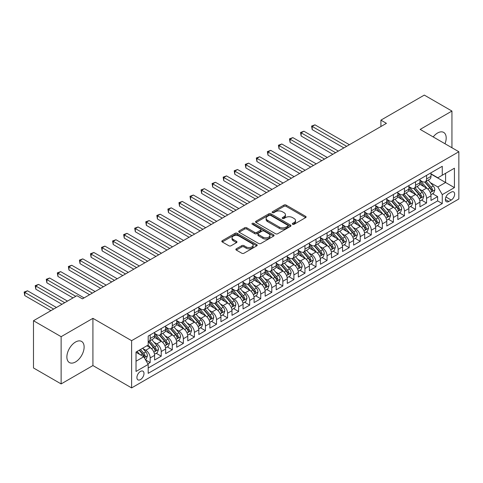 <?xml version="1.0" encoding="UTF-8"?>
<svg xmlns="http://www.w3.org/2000/svg" width="483" height="483" viewBox="0 0 483 483"><rect width="100%" height="100%" fill="white"/><g stroke="black" fill="none" stroke-linecap="round" stroke-linejoin="round"><path stroke-width="0.72" d="M292.607 224.269A1.075 0.622 0 0 0 294.129 224.269L305.654 217.61A1.534 0.888 0 0 0 306.107 216.988A1.534 0.888 0 0 0 305.654 216.36L286.123 205.082A1.534 0.888 0 0 0 283.956 205.082L272.424 211.741A1.075 0.622 0 0 0 272.11 212.176A1.075 0.622 0 0 0 272.424 212.617A1.075 0.622 0 0 0 273.939 212.617L275.437 211.753A4.908 2.838 0 0 1 282.38 211.753L284.01 212.695A4.908 2.838 0 0 1 285.447 214.7A4.908 2.838 0 0 1 284.01 216.704L282.513 217.567A1.075 0.622 0 0 0 282.199 218.002A1.075 0.622 0 0 0 282.513 218.443A1.075 0.622 0 0 0 284.034 218.443L285.525 217.579A4.908 2.838 0 0 1 292.469 217.579L294.099 218.521A4.908 2.838 0 0 1 295.536 220.526A4.908 2.838 0 0 1 294.099 222.53L292.607 223.394A1.075 0.622 0 0 0 292.293 223.828A1.075 0.622 0 0 0 292.607 224.269L292.607 223.394M75.505 361.96A12.196 7.04 120 0 0 83.468 351.213A12.196 7.04 120 0 0 81.603 341.439A12.196 7.04 120 0 0 75.505 342.042A12.196 7.04 120 0 0 67.535 352.789A12.196 7.04 120 0 0 69.407 362.564A12.196 7.04 120 0 0 75.505 361.96M444.994 143.741A12.196 7.04 120 0 0 443.666 132.402A12.196 7.04 120 0 0 437.568 133.006A12.196 7.04 120 0 0 433.185 136.924M140.45 379.608A5.005 2.886 120 0 0 143.723 375.2A5.005 2.886 120 0 0 142.956 371.192A5.005 2.886 120 0 0 140.45 371.439A5.005 2.886 120 0 0 137.184 375.846A5.005 2.886 120 0 0 137.951 379.855A5.005 2.886 120 0 0 140.45 379.608M236.314 248.811A1.534 0.888 0 0 0 235.867 249.439A1.534 0.888 0 0 0 236.314 250.067L241.796 253.231A1.534 0.888 0 0 0 243.963 253.231L256.769 245.835A1.534 0.888 0 0 0 257.222 245.207A1.534 0.888 0 0 0 256.769 244.585L237.238 233.307A1.534 0.888 0 0 0 235.064 233.307L222.258 240.697A1.534 0.888 0 0 0 221.812 241.325A1.534 0.888 0 0 0 222.258 241.953L228.882 245.775A1.534 0.888 0 0 0 231.049 245.775L236.531 242.611A1.534 0.888 0 0 0 236.978 241.983A1.534 0.888 0 0 0 236.531 241.355L233.247 239.459A4.106 2.373 0 0 1 232.045 237.787A4.106 2.373 0 0 1 234.581 235.595A4.106 2.373 0 0 1 239.055 236.109L251.915 243.535A4.106 2.373 0 0 1 253.116 245.207A4.106 2.373 0 0 1 250.58 247.399A4.106 2.373 0 0 1 246.107 246.885L243.963 245.648A1.534 0.888 0 0 0 241.796 245.648L236.314 248.811L236.314 250.067M92.917 318.333L61.13 336.681L33.49 320.724L33.49 367.961L61.13 383.919L92.917 365.565L131.611 387.903L131.611 340.672L92.917 318.333L92.917 365.565M451.943 147.75L451.943 111.054L420.156 129.402L458.85 151.74L131.611 340.672M451.943 111.054L424.303 95.097L380.912 120.146L380.912 126.528M33.49 320.724L76.882 295.674L82.412 298.862L386.436 123.34L380.912 120.146M275.545 233.742A1.534 0.888 0 0 0 277.713 233.742L290.518 226.352A1.534 0.888 0 0 0 290.965 225.724A1.534 0.888 0 0 0 290.518 225.096L270.987 213.824A1.534 0.888 0 0 0 268.814 213.824L256.008 221.214A1.534 0.888 0 0 0 255.561 221.842A1.534 0.888 0 0 0 256.008 222.47L275.545 233.742M252.694 224.498A1.075 0.622 0 0 1 253.786 224.655L253.786 223.375L273.644 234.841A1.534 0.888 0 0 1 274.096 235.469A1.534 0.888 0 0 1 273.644 236.096L260.838 243.486A1.534 0.888 0 0 1 258.671 243.486L239.133 232.208L239.133 230.959A1.534 0.888 0 0 0 238.687 231.58A1.534 0.888 0 0 0 239.133 232.208M239.133 230.959L244.615 227.795A1.534 0.888 0 0 1 246.789 227.795L254.71 232.365A1.534 0.888 0 0 0 256.878 232.365L260.512 230.27A1.534 0.888 0 0 0 260.965 229.642A1.534 0.888 0 0 0 260.512 229.014L252.265 224.251A1.075 0.622 0 0 1 251.951 223.816A1.075 0.622 0 0 1 252.615 223.243A1.075 0.622 0 0 1 253.786 223.375M147.889 363.892L150.183 362.564L145.594 359.92M142.986 348.641L145.757 350.247A6.255 3.61 60 0 1 150.183 357.909L154.602 355.355L154.602 360.01L161.237 356.182L156.208 353.278M154.041 342.26L156.818 343.866A6.255 3.61 60 0 1 161.237 351.521L165.657 348.974L165.657 353.628L172.292 349.801L167.263 346.897M165.095 335.878L167.873 337.484A6.255 3.61 60 0 1 172.292 345.14L176.718 342.586L176.718 347.247L183.347 343.419L178.318 340.515M176.15 329.497L178.927 331.096A6.255 3.61 60 0 1 183.347 338.758L187.772 336.204L187.772 340.865L194.401 337.037L189.372 334.133M187.205 323.115L189.982 324.715A6.255 3.61 60 0 1 194.401 332.376L198.827 329.823L198.827 334.484L205.462 330.65L200.427 327.746M198.259 316.733L201.037 318.333A6.255 3.61 60 0 1 205.462 325.995L209.882 323.441L209.882 328.096L216.517 324.268L211.482 321.364M209.314 310.346L212.091 311.952A6.255 3.61 60 0 1 216.517 319.607L220.936 317.059L220.936 321.714L227.571 317.886L222.542 314.982M220.375 303.964L223.146 305.57A6.255 3.61 60 0 1 227.571 313.225L231.991 310.672L231.991 315.333L238.626 311.505L233.597 308.601M231.429 297.582L234.201 299.182A6.255 3.61 60 0 1 238.626 306.844L243.046 304.29L243.046 308.951L249.681 305.123L244.652 302.219M242.484 291.201L245.261 292.801A6.255 3.61 60 0 1 249.681 300.462L254.1 297.908L254.1 302.569L260.735 298.736L255.706 295.831M253.539 284.819L256.316 286.419A6.255 3.61 60 0 1 260.735 294.081L265.161 291.527L265.161 296.188L271.79 292.354L266.761 289.45M264.593 278.431L267.371 280.037A6.255 3.61 60 0 1 271.79 287.693L276.216 285.145L276.216 289.8L282.845 285.972L277.816 283.068M275.648 272.05L278.425 273.656A6.255 3.61 60 0 1 282.845 281.311L287.27 278.757L287.27 283.418L293.906 279.591L288.87 276.687M286.703 265.668L289.48 267.268A6.255 3.61 60 0 1 293.906 274.93L298.325 272.376L298.325 277.037L304.96 273.209L299.931 270.305M297.757 259.286L300.535 260.886A6.255 3.61 60 0 1 304.96 268.548L309.38 265.994L309.38 270.655L316.015 266.821L310.986 263.917M308.818 252.905L311.589 254.505A6.255 3.61 60 0 1 316.015 262.166L320.434 259.613L320.434 264.273L327.069 260.44L322.04 257.536M319.873 246.517L322.644 248.123A6.255 3.61 60 0 1 327.069 255.779L331.489 253.231L331.489 257.886L338.124 254.058L333.095 251.154M330.927 240.136L333.705 241.742A6.255 3.61 60 0 1 338.124 249.397L342.55 246.843L342.55 251.504L349.179 247.676L344.15 244.772M341.982 233.754L344.759 235.354A6.255 3.61 60 0 1 349.179 243.015L353.604 240.462L353.604 245.123L360.233 241.295L355.204 238.391M353.037 227.372L355.814 228.972A6.255 3.61 60 0 1 360.233 236.634L364.659 234.08L364.659 238.741L371.288 234.907L366.259 232.003M364.091 220.991L366.869 222.591A6.255 3.61 60 0 1 371.288 230.252L375.714 227.698L375.714 232.359L382.349 228.525L377.314 225.621M375.146 214.603L377.923 216.209A6.255 3.61 60 0 1 382.349 223.871L386.768 221.317L386.768 225.972L393.404 222.144L388.374 219.24M386.207 208.221L388.978 209.827A6.255 3.61 60 0 1 393.404 217.483L397.823 214.929L397.823 219.59L404.458 215.762L399.429 212.858M397.261 201.84L400.033 203.44A6.255 3.61 60 0 1 404.458 211.101L408.878 208.547L408.878 213.208L415.513 209.381L410.484 206.476M408.316 195.458L411.093 197.058A6.255 3.61 60 0 1 415.513 204.72L419.932 202.166L419.932 206.827L426.567 202.999L426.567 198.338A6.255 3.61 -120 0 0 422.148 190.676L419.371 189.076M421.538 200.089L426.567 202.999M154.602 355.355A6.255 3.61 -120 0 0 150.183 347.694L146.868 345.78M165.657 348.974A6.255 3.61 -120 0 0 161.237 341.312L154.403 337.363M176.718 342.586A6.255 3.61 -120 0 0 172.292 334.93L165.458 330.982M187.772 336.204A6.255 3.61 -120 0 0 183.347 328.543L176.512 324.6M198.827 329.823A6.255 3.61 -120 0 0 194.401 322.161L187.567 318.212M209.882 323.441A6.255 3.61 -120 0 0 205.462 315.779L198.622 311.831M220.936 317.059A6.255 3.61 -120 0 0 216.517 309.398L209.676 305.449M231.991 310.672A6.255 3.61 -120 0 0 227.571 303.016L220.731 299.068M243.046 304.29A6.255 3.61 -120 0 0 238.626 296.634L231.786 292.686M254.1 297.908A6.255 3.61 -120 0 0 249.681 290.247L242.846 286.304M265.161 291.527A6.255 3.61 -120 0 0 260.735 283.865L253.901 279.917M276.216 285.145A6.255 3.61 -120 0 0 271.79 277.483L264.956 273.535M287.27 278.757A6.255 3.61 -120 0 0 282.845 271.102L276.01 267.153M298.325 272.376A6.255 3.61 -120 0 0 293.906 264.72L287.065 260.772M309.38 265.994A6.255 3.61 -120 0 0 304.96 258.333L298.12 254.39M320.434 259.613A6.255 3.61 -120 0 0 316.015 251.951L309.174 248.002M331.489 253.231A6.255 3.61 -120 0 0 327.069 245.569L320.235 241.621M342.55 246.843A6.255 3.61 -120 0 0 338.124 239.188L331.29 235.239M353.604 240.462A6.255 3.61 -120 0 0 349.179 232.806L342.344 228.857M364.659 234.08A6.255 3.61 -120 0 0 360.233 226.418L353.399 222.476M375.714 227.698A6.255 3.61 -120 0 0 371.288 220.037L364.454 216.088M386.768 221.317A6.255 3.61 -120 0 0 382.349 213.655L375.508 209.707M397.823 214.929A6.255 3.61 -120 0 0 393.404 207.273L386.563 203.325M408.878 208.547A6.255 3.61 -120 0 0 404.458 200.892L397.618 196.943M419.932 202.166A6.255 3.61 -120 0 0 415.513 194.504L408.678 190.562M451.225 192.143L448.792 193.55A4.848 2.795 120 0 0 445.622 197.819A4.848 2.795 120 0 0 446.364 201.707A4.848 2.795 120 0 0 448.792 201.465L451.225 200.059A4.848 2.795 120 0 0 454.388 195.79A4.848 2.795 120 0 0 453.646 191.908A4.848 2.795 120 0 0 451.225 192.143M131.611 387.903L458.85 198.978L458.85 151.74M136.031 361.224L143.771 356.756L148.19 364.417L148.19 373.353L442.265 203.572L442.265 194.637L437.846 186.975L430.425 182.689M148.19 364.417L136.031 371.439L136.031 352.035L148.19 345.013L148.19 336.077L442.265 166.297L442.265 175.232L454.431 168.211L454.431 187.615L442.265 194.637M154.602 333.397L156.818 334.671A6.255 3.61 60 0 0 159.939 334.985L164.365 332.431A6.255 3.61 -120 0 0 165.657 329.569L165.657 325.995M165.657 327.015L167.873 328.289A6.255 3.61 60 0 0 171 328.597L175.42 326.049A6.255 3.61 -120 0 0 176.718 323.181L176.718 319.607M176.718 320.634L178.927 321.907A6.255 3.61 60 0 0 182.055 322.215L186.474 319.661A6.255 3.61 -120 0 0 187.772 316.8L187.772 313.225M187.772 314.246L189.982 315.526A6.255 3.61 60 0 0 193.109 315.834L197.529 313.28A6.255 3.61 -120 0 0 198.827 310.418L198.827 306.844M198.827 307.864L201.037 309.144A6.255 3.61 60 0 0 204.164 309.452L208.584 306.898A6.255 3.61 -120 0 0 209.882 304.036L209.882 300.462M209.882 301.483L212.091 302.756A6.255 3.61 60 0 0 215.219 303.07L219.644 300.517A6.255 3.61 -120 0 0 220.936 297.655L220.936 294.081M220.936 295.101L223.146 296.375A6.255 3.61 60 0 0 226.273 296.689L230.699 294.135A6.255 3.61 -120 0 0 231.991 291.267L231.991 287.693M231.991 288.719L234.201 289.993A6.255 3.61 60 0 0 237.328 290.301L241.754 287.747A6.255 3.61 -120 0 0 243.046 284.885L243.046 281.311M243.046 282.332L245.261 283.612A6.255 3.61 60 0 0 248.389 283.919L252.808 281.366A6.255 3.61 -120 0 0 254.1 278.504L254.1 274.93M254.1 275.95L256.316 277.23A6.255 3.61 60 0 0 259.443 277.538L263.863 274.984A6.255 3.61 -120 0 0 265.161 272.122L265.161 268.548M265.161 269.568L267.371 270.842A6.255 3.61 60 0 0 270.498 271.156L274.918 268.602A6.255 3.61 -120 0 0 276.216 265.741L276.216 262.166M276.216 263.187L278.425 264.461A6.255 3.61 60 0 0 281.553 264.775L285.972 262.221A6.255 3.61 -120 0 0 287.27 259.353L287.27 255.779M287.27 256.805L289.48 258.079A6.255 3.61 60 0 0 292.607 258.387L297.027 255.833A6.255 3.61 -120 0 0 298.325 252.971L298.325 249.397M298.325 250.417L300.535 251.697A6.255 3.61 60 0 0 303.662 252.005L308.088 249.451A6.255 3.61 -120 0 0 309.38 246.59L309.38 243.015M309.38 244.036L311.589 245.316A6.255 3.61 60 0 0 314.717 245.624L319.142 243.07A6.255 3.61 -120 0 0 320.434 240.208L320.434 236.634M320.434 237.654L322.644 238.928A6.255 3.61 60 0 0 325.771 239.242L330.197 236.688A6.255 3.61 -120 0 0 331.489 233.826L331.489 230.252M331.489 231.272L333.705 232.546A6.255 3.61 60 0 0 336.832 232.86L341.252 230.306A6.255 3.61 -120 0 0 342.55 227.445L342.55 223.864M342.55 224.891L344.759 226.165A6.255 3.61 60 0 0 347.887 226.473L352.306 223.925A6.255 3.61 -120 0 0 353.604 221.057L353.604 217.483M353.604 218.503L355.814 219.783A6.255 3.61 60 0 0 358.941 220.091L363.361 217.537A6.255 3.61 -120 0 0 364.659 214.675L364.659 211.101M364.659 212.122L366.869 213.401A6.255 3.61 60 0 0 369.996 213.709L374.416 211.156A6.255 3.61 -120 0 0 375.714 208.294L375.714 204.72M375.714 205.74L377.923 207.02A6.255 3.61 60 0 0 381.051 207.328L385.476 204.774A6.255 3.61 -120 0 0 386.768 201.912L386.768 198.338M386.768 199.358L388.978 200.632A6.255 3.61 60 0 0 392.105 200.946L396.531 198.392A6.255 3.61 -120 0 0 397.823 195.53L397.823 191.95M397.823 192.977L400.033 194.251A6.255 3.61 60 0 0 403.16 194.558L407.586 192.011A6.255 3.61 -120 0 0 408.878 189.143L408.878 185.569M408.878 186.589L411.093 187.869A6.255 3.61 60 0 0 414.215 188.177L418.64 185.623A6.255 3.61 -120 0 0 419.932 182.761L419.932 179.187M148.19 367.992L437.622 200.892L437.622 196.611L430.993 200.445L430.993 195.784A6.255 3.61 -120 0 0 426.567 188.122L419.733 184.174M419.932 180.207L422.148 181.487A6.255 3.61 -120 0 0 425.275 181.795A6.255 3.61 -120 0 0 426.567 178.933L426.567 175.359M425.275 181.795L429.695 179.241A6.255 3.61 -120 0 0 430.993 176.38L430.993 172.805M150.183 334.93L150.183 338.505A6.255 3.61 60 0 1 148.885 341.366A6.255 3.61 60 0 1 148.19 341.62M148.885 341.366L153.31 338.812A6.255 3.61 -120 0 0 154.602 335.951L154.602 332.376M161.237 328.543L161.237 332.117A6.255 3.61 60 0 1 159.939 334.985M172.292 322.161L172.292 325.735A6.255 3.61 60 0 1 171 328.597M183.347 315.779L183.347 319.354A6.255 3.61 60 0 1 182.055 322.215M194.401 309.398L194.401 312.972A6.255 3.61 60 0 1 193.109 315.834M205.462 303.016L205.462 306.59A6.255 3.61 60 0 1 204.164 309.452M216.517 296.628L216.517 300.209A6.255 3.61 60 0 1 215.219 303.07M227.571 290.247L227.571 293.821A6.255 3.61 60 0 1 226.273 296.689M238.626 283.865L238.626 287.439A6.255 3.61 60 0 1 237.328 290.301M249.681 277.483L249.681 281.058A6.255 3.61 60 0 1 248.389 283.919M260.735 271.102L260.735 274.676A6.255 3.61 60 0 1 259.443 277.538M271.79 264.714L271.79 268.294A6.255 3.61 60 0 1 270.498 271.156M282.845 258.333L282.845 261.907A6.255 3.61 60 0 1 281.553 264.775M293.906 251.951L293.906 255.525A6.255 3.61 60 0 1 292.607 258.387M304.96 245.569L304.96 249.143A6.255 3.61 60 0 1 303.662 252.005M316.015 239.188L316.015 242.762A6.255 3.61 60 0 1 314.717 245.624M327.069 232.806L327.069 236.38A6.255 3.61 60 0 1 325.771 239.242M338.124 226.418L338.124 229.993A6.255 3.61 60 0 1 336.832 232.86M349.179 220.037L349.179 223.611A6.255 3.61 60 0 1 347.887 226.473M360.233 213.655L360.233 217.229A6.255 3.61 60 0 1 358.941 220.091M371.288 207.273L371.288 210.848A6.255 3.61 60 0 1 369.996 213.709M382.349 200.892L382.349 204.466A6.255 3.61 60 0 1 381.051 207.328M393.404 194.504L393.404 198.078A6.255 3.61 60 0 1 392.105 200.946M404.458 188.122L404.458 191.697A6.255 3.61 60 0 1 403.16 194.558M415.513 181.741L415.513 185.315A6.255 3.61 60 0 1 414.215 188.177M415.513 204.72L415.513 209.381M404.458 211.101L404.458 215.762M393.404 217.483L393.404 222.144M382.349 223.871L382.349 228.525M371.288 230.252L371.288 234.907M360.233 236.634L360.233 241.295M349.179 243.015L349.179 247.676M338.124 249.397L338.124 254.058M327.069 255.779L327.069 260.44M316.015 262.166L316.015 266.821M304.96 268.548L304.96 273.209M293.906 274.93L293.906 279.591M282.845 281.311L282.845 285.972M271.79 287.693L271.79 292.354M260.735 294.081L260.735 298.736M249.681 300.462L249.681 305.123M238.626 306.844L238.626 311.505M227.571 313.225L227.571 317.886M216.517 319.607L216.517 324.268M205.462 325.995L205.462 330.65M194.401 332.376L194.401 337.037M183.347 338.758L183.347 343.419M172.292 345.14L172.292 349.801M161.237 351.521L161.237 356.182M150.183 357.909L150.183 362.564M143.771 356.756L136.031 352.288M437.846 186.975L445.586 182.508L445.586 173.319L454.431 168.211M430.993 174.079L454.431 187.615M430.993 173.826L437.846 177.786L442.265 175.232M61.13 336.681L61.13 383.919M432.593 193.707L437.622 196.611M437.622 200.892L442.265 203.572M293.036 224.42L294.099 223.804A4.908 2.838 0 0 0 295.536 221.8L295.536 220.526M285.447 214.7L285.447 215.973A4.908 2.838 0 0 1 284.01 217.978L282.947 218.594M305.654 216.36L305.654 217.61L286.123 206.356A1.534 0.888 0 0 0 283.956 206.356L272.853 212.768M290.5 226.364L270.987 215.098A1.534 0.888 0 0 0 268.814 215.098L256.032 222.482L256.008 221.214M287.808 226.165A1.075 0.622 0 0 0 288.122 225.724A1.075 0.622 0 0 0 287.808 225.289L270.661 215.388A1.075 0.622 0 0 0 269.14 215.388L267.57 216.293A4.908 2.838 0 0 0 266.127 218.304A4.908 2.838 0 0 0 267.57 220.308L279.289 227.07A4.908 2.838 0 0 0 286.232 227.07L287.808 226.165L287.808 227.439A1.075 0.622 0 0 0 288.122 227.004L288.122 225.724M266.127 218.304L266.127 219.578A4.908 2.838 0 0 0 267.57 221.582L267.57 220.308M287.808 227.439L286.232 228.35A4.908 2.838 0 0 1 279.289 228.35L267.57 221.582M239.157 232.22L244.615 229.069L244.615 227.795M260.965 229.642L260.965 230.916A1.534 0.888 0 0 1 260.512 231.544L256.878 233.645A1.534 0.888 0 0 1 254.71 233.645L246.789 229.069A1.534 0.888 0 0 0 244.615 229.069M253.786 224.655L273.626 236.109M262.927 237.111A4.106 2.373 0 0 0 267.401 237.624A4.106 2.373 0 0 0 269.937 235.438A4.106 2.373 0 0 0 268.735 233.76L264.201 231.146A1.534 0.888 0 0 0 262.034 231.146L258.399 233.241A1.534 0.888 0 0 0 257.946 233.869A1.534 0.888 0 0 0 258.399 234.496L262.927 237.111L262.927 238.391A4.106 2.373 0 0 0 267.401 238.904A4.106 2.373 0 0 0 269.937 236.712L269.937 235.438M257.946 233.869L257.946 235.149A1.534 0.888 0 0 0 258.399 235.77L258.399 234.496M262.927 238.391L258.399 235.77M253.116 245.207L253.116 246.487A4.106 2.373 0 0 1 250.58 248.679A4.106 2.373 0 0 1 246.107 248.165L243.963 246.928A1.534 0.888 0 0 0 241.796 246.928L236.332 250.079M232.045 237.787L232.045 239.061A4.106 2.373 0 0 0 233.247 240.739L233.247 239.459M236.531 241.355L236.531 242.611L233.247 240.739M256.751 245.847L237.238 234.581A1.534 0.888 0 0 0 235.064 234.581L222.283 241.965L222.258 240.697M430.896 194.685L433.752 193.037L434.857 189.849A4.142 2.391 -120 0 0 433.245 185.955L428.192 180.111M427.183 188.527L421.194 181.59A11.96 6.907 -120 0 0 419.932 180.28M423.899 186.583L420.548 182.701A9.926 5.73 -120 0 0 419.932 182.037M349.402 144.719L314.964 124.837L312.199 126.431L312.199 129.625L343.872 147.913M424.708 182.019L429.816 187.935A4.142 2.391 60 0 1 431.295 190.791C431.917 191.624 432.363 191.365 432.623 190.024A4.142 2.391 -120 0 0 431.144 187.169L426.097 181.324M425.01 181.922L430.498 188.279A2.113 1.22 60 0 1 431.029 189.107L432.623 190.024M431.295 190.791L431.597 191.28M312.199 129.625L311.589 126.081L346.637 146.319M311.589 126.081L314.964 124.837M419.842 201.073L422.697 199.419L423.802 196.231A4.142 2.391 -120 0 0 422.19 192.337L417.137 186.492M416.129 194.909L410.139 187.978A11.96 6.907 -120 0 0 408.878 186.661M412.844 192.965L409.493 189.082A9.926 5.73 -120 0 0 408.878 188.418M338.348 151.101L303.91 131.219L301.144 132.819L301.144 136.007L332.817 154.294M413.653 188.4L418.761 194.317A4.142 2.391 60 0 1 420.24 197.173C420.862 198.006 421.303 197.752 421.568 196.406A4.142 2.391 -120 0 0 420.089 193.55L415.036 187.706M413.955 188.304L419.443 194.661A2.113 1.22 60 0 1 419.975 195.488L421.568 196.406M420.24 197.173L420.542 197.662M301.144 136.007L300.535 132.469L335.582 152.7M300.535 132.469L303.91 131.219M408.787 207.455L411.643 205.806L412.748 202.612A4.142 2.391 -120 0 0 411.136 198.724L406.082 192.874M405.074 201.296L399.079 194.359A11.96 6.907 -120 0 0 397.823 193.043M401.784 199.346L398.433 195.47A9.926 5.73 -120 0 0 397.823 194.8M327.287 157.488L292.855 137.607L290.09 139.201L290.09 142.388L321.763 160.676M402.599 194.788L407.706 200.699A4.142 2.391 60 0 1 409.186 203.554C409.807 204.387 410.248 204.134 410.514 202.788A4.142 2.391 -120 0 0 409.035 199.938L403.981 194.088M402.9 194.691L408.389 201.043A2.113 1.22 60 0 1 408.92 201.87L410.514 202.788M409.186 203.554L409.487 204.049M290.09 142.388L289.48 138.85L324.528 159.082M289.48 138.85L292.855 137.607M397.732 213.836L400.588 212.188L401.693 208.994A4.142 2.391 -120 0 0 400.081 205.106L395.028 199.256M394.013 207.678L388.024 200.741A11.96 6.907 -120 0 0 386.768 199.425M390.729 205.728L387.378 201.852A9.926 5.73 -120 0 0 386.768 201.182M316.232 163.87L281.794 143.988L279.035 145.582L279.035 148.776L310.708 167.058M391.544 201.169L396.652 207.086A4.142 2.391 60 0 1 398.131 209.936C398.753 210.769 399.193 210.516 399.459 209.169A4.142 2.391 -120 0 0 397.98 206.319L392.927 200.469M391.846 201.073L397.334 207.43A2.113 1.22 60 0 1 397.865 208.251L399.459 209.169M398.131 209.936L398.433 210.431M279.035 148.776L278.425 145.232L313.473 165.464M278.425 145.232L281.794 143.988M386.678 220.218L389.533 218.57L390.638 215.376A4.142 2.391 -120 0 0 389.026 211.488L383.973 205.637M382.959 214.06L376.969 207.122A11.96 6.907 -120 0 0 375.714 205.806M379.674 212.115L376.323 208.233A9.926 5.73 -120 0 0 375.714 207.569M305.178 170.251L270.74 150.37L267.98 151.964L267.98 155.158L299.653 173.445M380.489 207.551L385.597 213.468A4.142 2.391 60 0 1 387.076 216.324C387.698 217.157 388.139 216.897 388.398 215.557A4.142 2.391 -120 0 0 386.925 212.701L381.872 206.851M380.791 207.455L386.279 213.812A2.113 1.22 60 0 1 386.811 214.639L388.398 215.557M387.076 216.324L387.378 216.813M267.98 155.158L267.371 151.614L302.412 171.845M267.371 151.614L270.74 150.37M375.623 226.599L378.479 224.951L379.584 221.763A4.142 2.391 -120 0 0 377.966 217.869L372.918 212.025M371.904 220.441L365.915 213.504A11.96 6.907 -120 0 0 364.659 212.194M368.62 218.497L365.269 214.615A9.926 5.73 -120 0 0 364.659 213.951M294.123 176.633L259.685 156.752L256.92 158.346L256.92 161.539L288.599 179.827M369.435 213.933L374.542 219.85A4.142 2.391 60 0 1 376.022 222.705C376.643 223.538 377.084 223.279 377.344 221.939A4.142 2.391 -120 0 0 375.871 219.083L370.817 213.232M369.73 213.836L375.225 220.194A2.113 1.22 60 0 1 375.756 221.021L377.344 221.939M376.022 222.705L376.317 223.194M256.92 161.539L256.316 157.995L291.358 178.233M256.316 157.995L259.685 156.752M364.562 232.987L367.424 231.333L368.529 228.145A4.142 2.391 -120 0 0 366.911 224.251L361.864 218.407M360.849 226.823L354.86 219.892A11.96 6.907 -120 0 0 353.604 218.576M357.565 224.879L354.214 220.997A9.926 5.73 -120 0 0 353.604 220.333M283.068 183.015L248.63 163.133L245.865 164.733L245.865 167.921L277.538 186.209M358.374 220.314L363.488 226.231A4.142 2.391 60 0 1 364.961 229.087C365.589 229.92 366.029 229.666 366.289 228.32A4.142 2.391 -120 0 0 364.81 225.464L359.763 219.62M358.676 220.218L364.17 226.575A2.113 1.22 60 0 1 364.701 227.402L366.289 228.32M364.961 229.087L365.263 229.576M245.865 167.921L245.261 164.377L280.303 184.615M245.261 164.377L248.63 163.133M353.508 239.369L356.363 237.721L357.468 234.527A4.142 2.391 -120 0 0 355.856 230.639L350.809 224.788M349.795 233.211L343.805 226.273A11.96 6.907 -120 0 0 342.55 224.957M346.51 231.26L343.159 227.384A9.926 5.73 -120 0 0 342.55 226.714M272.014 189.402L237.576 169.521L234.81 171.115L234.81 174.303L266.483 192.59M347.319 226.702L352.433 232.613A4.142 2.391 60 0 1 353.906 235.469C354.528 236.302 354.975 236.048 355.234 234.702A4.142 2.391 -120 0 0 353.755 231.852L348.708 226.002M347.621 226.605L353.109 232.957A2.113 1.22 60 0 1 353.647 233.784L355.234 234.702M353.906 235.469L354.208 235.958M234.81 174.303L234.201 170.765L269.248 190.996M234.201 170.765L237.576 169.521M342.453 245.75L345.309 244.102L346.414 240.908A4.142 2.391 -120 0 0 344.802 237.02L339.748 231.17M338.74 239.592L332.751 232.655A11.96 6.907 -120 0 0 331.489 231.339M335.456 237.642L332.105 233.766A9.926 5.73 -120 0 0 331.489 233.096M260.959 195.784L226.521 175.903L223.756 177.496L223.756 180.69L255.429 198.972M336.265 233.084L341.372 239A4.142 2.391 60 0 1 342.852 241.85C343.473 242.683 343.92 242.43 344.18 241.083A4.142 2.391 -120 0 0 342.701 238.234L337.653 232.383M336.566 232.987L342.055 239.345A2.113 1.22 60 0 1 342.586 240.166L344.18 241.083M342.852 241.85L343.153 242.345M223.756 180.69L223.146 177.146L258.194 197.378M223.146 177.146L226.521 175.903M331.398 252.132L334.254 250.484L335.359 247.29A4.142 2.391 -120 0 0 333.747 243.402L328.694 237.551M327.685 245.974L321.69 239.037A11.96 6.907 -120 0 0 320.434 237.721M324.401 244.03L321.05 240.148A9.926 5.73 -120 0 0 320.434 239.483M249.904 202.166L215.466 182.284L212.701 183.878L212.701 187.072L244.374 205.36M325.21 239.465L330.318 245.382A4.142 2.391 60 0 1 331.797 248.238C332.419 249.065 332.859 248.811 333.125 247.471A4.142 2.391 -120 0 0 331.646 244.615L326.593 238.765M325.512 239.369L331 245.726A2.113 1.22 60 0 1 331.531 246.553L333.125 247.471M331.797 248.238L332.099 248.727M212.701 187.072L212.091 183.528L247.139 203.76M212.091 183.528L215.466 182.284M320.344 258.514L323.199 256.865L324.304 253.678A4.142 2.391 -120 0 0 322.692 249.783L317.639 243.939M316.631 252.355L310.635 245.418A11.96 6.907 -120 0 0 309.38 244.108M313.34 250.411L309.989 246.529A9.926 5.73 -120 0 0 309.38 245.865M238.844 208.547L204.412 188.666L201.646 190.26L201.646 193.454L233.319 211.741M314.155 245.847L319.263 251.764A4.142 2.391 60 0 1 320.742 254.619C321.364 255.453 321.805 255.193 322.07 253.853A4.142 2.391 -120 0 0 320.591 250.997L315.538 245.147M314.457 245.75L319.945 252.108A2.113 1.22 60 0 1 320.477 252.935L322.07 253.853M320.742 254.619L321.044 255.109M201.646 193.454L201.037 189.91L236.084 210.147M201.037 189.91L204.412 188.666M309.289 264.901L312.145 263.247L313.25 260.059A4.142 2.391 -120 0 0 311.638 256.165L306.584 250.321M305.57 258.737L299.581 251.806A11.96 6.907 -120 0 0 298.325 250.49M302.286 256.793L298.935 252.911A9.926 5.73 -120 0 0 298.325 252.247M227.789 214.929L193.351 195.047L190.592 196.647L190.592 199.835L222.265 218.123M303.101 252.229L308.208 258.145A4.142 2.391 60 0 1 309.688 261.001C310.309 261.834 310.75 261.581 311.01 260.234A4.142 2.391 -120 0 0 309.537 257.379L304.483 251.534M303.402 252.132L308.891 258.49A2.113 1.22 60 0 1 309.422 259.317L311.01 260.234M309.688 261.001L309.989 261.49M190.592 199.835L189.982 196.291L225.03 216.529M189.982 196.291L193.351 195.047M298.234 271.283L301.09 269.635L302.195 266.441A4.142 2.391 -120 0 0 300.583 262.553L295.53 256.702M294.515 265.125L288.526 258.188A11.96 6.907 -120 0 0 287.27 256.871M291.231 263.175L287.88 259.299A9.926 5.73 -120 0 0 287.27 258.628M216.734 221.317L182.296 201.429L179.537 203.029L179.537 206.217L211.21 224.504M292.046 258.616L297.154 264.527A4.142 2.391 60 0 1 298.633 267.383C299.255 268.216 299.695 267.962 299.955 266.616A4.142 2.391 -120 0 0 298.482 263.76L293.429 257.916M292.342 258.52L297.836 264.871A2.113 1.22 60 0 1 298.367 265.698L299.955 266.616M298.633 267.383L298.935 267.872M179.537 206.217L178.927 202.679L213.969 222.911M178.927 202.679L182.296 201.429M287.174 277.665L290.035 276.016L291.14 272.823A4.142 2.391 -120 0 0 289.522 268.934L284.475 263.084M283.461 271.506L277.471 264.569A11.96 6.907 -120 0 0 276.216 263.253M280.176 269.556L276.825 265.68A9.926 5.73 -120 0 0 276.216 265.01M205.68 227.698L171.242 207.817L168.476 209.411L168.476 212.605L200.149 230.886M280.991 264.998L286.099 270.915A4.142 2.391 60 0 1 287.572 273.764C288.2 274.598 288.641 274.344 288.9 272.998A4.142 2.391 -120 0 0 287.427 270.148L282.374 264.298M281.287 264.901L286.781 271.259A2.113 1.22 60 0 1 287.313 272.08L288.9 272.998M287.572 273.764L287.874 274.259M168.476 212.605L167.873 209.061L202.914 229.292M167.873 209.061L171.242 207.817M276.119 284.046L278.981 282.398L280.086 279.204A4.142 2.391 -120 0 0 278.468 275.316L273.42 269.466M272.406 277.888L266.417 270.951A11.96 6.907 -120 0 0 265.161 269.635M269.122 275.944L265.771 272.062A9.926 5.73 -120 0 0 265.161 271.398M194.625 234.08L160.187 214.198L157.422 215.792L157.422 218.986L189.094 237.274M269.931 271.38L275.044 277.296A4.142 2.391 60 0 1 276.517 280.146C277.139 280.979 277.586 280.726 277.846 279.385A4.142 2.391 -120 0 0 276.367 276.53L271.319 270.679M270.232 271.283L275.727 277.64A2.113 1.22 60 0 1 276.258 278.462L277.846 279.385M276.517 280.146L276.819 280.641M157.422 218.986L156.818 215.442L191.86 235.674M156.818 215.442L160.187 214.198M265.064 290.428L267.92 288.78L269.025 285.592A4.142 2.391 -120 0 0 267.413 281.698L262.366 275.853M261.351 284.27L255.362 277.333A11.96 6.907 -120 0 0 254.1 276.022M258.067 282.326L254.716 278.443A9.926 5.73 -120 0 0 254.1 277.779M183.57 240.462L149.132 220.58L146.367 222.174L146.367 225.368L178.04 243.655M258.876 277.761L263.99 283.678A4.142 2.391 60 0 1 265.463 286.534C266.085 287.367 266.531 287.107 266.791 285.767A4.142 2.391 -120 0 0 265.312 282.911L260.265 277.061M259.178 277.665L264.666 284.022A2.113 1.22 60 0 1 265.197 284.849L266.791 285.767M265.463 286.534L265.765 287.023M146.367 225.368L145.757 221.824L180.805 242.055M145.757 221.824L149.132 220.58M254.01 296.816L256.865 295.161L257.97 291.974A4.142 2.391 -120 0 0 256.358 288.079L251.305 282.235M250.297 290.651L244.307 283.714A11.96 6.907 -120 0 0 243.046 282.404M247.012 288.707L243.661 284.825A9.926 5.73 -120 0 0 243.046 284.161M172.516 246.843L138.078 226.962L135.312 228.562L135.312 231.749L166.985 250.037M247.821 284.143L252.929 290.06A4.142 2.391 60 0 1 254.408 292.915C255.03 293.749 255.471 293.495 255.736 292.149A4.142 2.391 -120 0 0 254.257 289.293L249.21 283.449M248.123 284.046L253.611 290.404A2.113 1.22 60 0 1 254.143 291.231L255.736 292.149M254.408 292.915L254.71 293.404M135.312 231.749L134.703 228.205L169.75 248.443M134.703 228.205L138.078 226.962M242.955 303.197L245.811 301.549L246.916 298.355A4.142 2.391 -120 0 0 245.304 294.467L240.25 288.617M239.242 297.033L233.247 290.102A11.96 6.907 -120 0 0 231.991 288.786M235.958 295.089L232.607 291.213A9.926 5.73 -120 0 0 231.991 290.543M161.461 253.231L127.023 233.343L124.258 234.943L124.258 238.131L155.931 256.419M236.767 290.531L241.874 296.441A4.142 2.391 60 0 1 243.354 299.297C243.975 300.13 244.416 299.877 244.682 298.53A4.142 2.391 -120 0 0 243.203 295.674L238.149 289.83M237.068 290.434L242.557 296.785A2.113 1.22 60 0 1 243.088 297.613L244.682 298.53M243.354 299.297L243.655 299.786M124.258 238.131L123.648 234.593L158.696 254.825M123.648 234.593L127.023 233.343M231.9 309.579L234.756 307.931L235.861 304.737A4.142 2.391 -120 0 0 234.249 300.849L229.196 294.998M228.187 303.421L222.192 296.484A11.96 6.907 -120 0 0 220.936 295.167M224.897 301.47L221.546 297.594A9.926 5.73 -120 0 0 220.936 296.924M150.4 259.613L115.968 239.731L113.203 241.325L113.203 244.519L144.876 262.8M225.712 296.912L230.82 302.829A4.142 2.391 60 0 1 232.299 305.679C232.921 306.512 233.361 306.258 233.627 304.912A4.142 2.391 -120 0 0 232.148 302.062L227.095 296.212M226.014 296.816L231.502 303.173A2.113 1.22 60 0 1 232.033 303.994L233.627 304.912M232.299 305.679L232.601 306.174M113.203 244.519L112.593 240.975L147.641 261.206M112.593 240.975L115.968 239.731M220.846 315.96L223.701 314.312L224.806 311.118A4.142 2.391 -120 0 0 223.194 307.23L218.141 301.38M217.127 309.802L211.137 302.865A11.96 6.907 -120 0 0 209.882 301.549M213.842 307.852L210.491 303.976A9.926 5.73 -120 0 0 209.882 303.306M139.346 265.994L104.908 246.113L102.148 247.707L102.148 250.9L133.821 269.188M214.657 303.294L219.765 309.211A4.142 2.391 60 0 1 221.244 312.06C221.866 312.893 222.307 312.64 222.566 311.3A4.142 2.391 -120 0 0 221.093 308.444L216.04 302.593M214.959 303.197L220.447 309.555A2.113 1.22 60 0 1 220.979 310.376L222.566 311.3M221.244 312.06L221.546 312.555M102.148 250.9L101.539 247.356L136.586 267.588M101.539 247.356L104.908 246.113M209.791 322.342L212.647 320.694L213.752 317.5A4.142 2.391 -120 0 0 212.14 313.612L207.086 307.762M206.072 316.184L200.083 309.247A11.96 6.907 -120 0 0 198.827 307.931M202.788 314.24L199.437 310.358A9.926 5.73 -120 0 0 198.827 309.694M128.291 272.376L93.853 252.494L91.088 254.088L91.088 257.282L122.767 275.57M203.603 309.675L208.71 315.592A4.142 2.391 60 0 1 210.19 318.448C210.811 319.281 211.252 319.022 211.512 317.681A4.142 2.391 -120 0 0 210.039 314.825L204.985 308.975M203.898 309.579L209.393 315.936A2.113 1.22 60 0 1 209.924 316.763L211.512 317.681M210.19 318.448L210.485 318.937M91.088 257.282L90.484 253.738L125.526 273.97M90.484 253.738L93.853 252.494M198.73 328.73L201.592 327.076L202.697 323.888A4.142 2.391 -120 0 0 201.079 319.994L196.032 314.149M195.017 322.566L189.028 315.628A11.96 6.907 -120 0 0 187.772 314.318M191.733 320.621L188.382 316.739A9.926 5.73 -120 0 0 187.772 316.075M117.236 278.757L82.798 258.876L80.033 260.476L80.033 263.664L111.706 281.951M192.548 316.057L197.656 321.974A4.142 2.391 60 0 1 199.129 324.83C199.757 325.663 200.197 325.409 200.457 324.063A4.142 2.391 -120 0 0 198.984 321.207L193.931 315.363M192.844 315.96L198.338 322.318A2.113 1.22 60 0 1 198.869 323.145L200.457 324.063M199.129 324.83L199.431 325.319M80.033 263.664L79.429 260.12L114.471 280.357M79.429 260.12L82.798 258.876M187.676 335.111L190.531 333.463L191.642 330.269A4.142 2.391 -120 0 0 190.024 326.381L184.977 320.531M183.963 328.947L177.973 322.016A11.96 6.907 -120 0 0 176.718 320.7M180.678 327.003L177.327 323.127A9.926 5.73 -120 0 0 176.718 322.457M106.182 285.145L71.744 265.258L68.978 266.858L68.978 270.045L100.651 288.333M181.487 322.445L186.601 328.355A4.142 2.391 60 0 1 188.074 331.211C188.696 332.044 189.143 331.791 189.402 330.444A4.142 2.391 -120 0 0 187.923 327.589L182.876 321.744M181.789 322.348L187.277 328.7A2.113 1.22 60 0 1 187.815 329.527L189.402 330.444M188.074 331.211L188.376 331.7M68.978 270.045L68.375 266.507L103.416 286.739M68.375 266.507L71.744 265.258M176.621 341.493L179.477 339.845L180.582 336.651A4.142 2.391 -120 0 0 178.97 332.763L173.922 326.913M172.908 335.335L166.919 328.398A11.96 6.907 -120 0 0 165.657 327.082M169.624 333.385L166.273 329.509A9.926 5.73 -120 0 0 165.657 328.838M95.127 291.527L60.689 271.645L57.924 273.239L57.924 276.433L89.597 294.715M170.433 328.826L175.546 334.737A4.142 2.391 60 0 1 177.019 337.593C177.641 338.426 178.088 338.172 178.348 336.826A4.142 2.391 -120 0 0 176.869 333.976L171.821 328.126M170.734 328.73L176.223 335.081A2.113 1.22 60 0 1 176.754 335.908L178.348 336.826M177.019 337.593L177.321 338.088M57.924 276.433L57.314 272.889L92.362 293.121M57.314 272.889L60.689 271.645M165.566 347.875L168.422 346.226L169.527 343.033A4.142 2.391 -120 0 0 167.915 339.144L162.862 333.294M161.853 341.716L155.864 334.779A11.96 6.907 -120 0 0 154.602 333.463M158.569 339.766L155.218 335.89A9.926 5.73 -120 0 0 154.602 335.22M84.072 297.908L49.634 278.027L46.869 279.621L46.869 282.815L73.018 297.908M159.378 335.208L164.486 341.125A4.142 2.391 60 0 1 165.965 343.974C166.587 344.808 167.027 344.554 167.293 343.214A4.142 2.391 -120 0 0 165.814 340.358L160.761 334.508M159.68 335.111L165.168 341.469A2.113 1.22 60 0 1 165.699 342.29L167.293 343.214M165.965 343.974L166.267 344.47M46.869 282.815L46.259 279.271L75.777 296.314M46.259 279.271L49.634 278.027M154.512 354.256L157.367 352.608L158.472 349.414A4.142 2.391 -120 0 0 156.86 345.526L151.807 339.676M150.799 348.098L148.154 345.037M147.508 346.154L147.08 345.653M67.487 301.102L38.58 284.409L35.814 286.002L35.814 289.196L61.957 304.29M148.323 341.59L153.431 347.506A4.142 2.391 60 0 1 154.91 350.362C155.532 351.195 155.973 350.936 156.238 349.595A4.142 2.391 -120 0 0 154.759 346.74L149.706 340.889M148.625 341.493L154.113 347.851A2.113 1.22 60 0 1 154.645 348.678L156.238 349.595M154.91 350.362L155.212 350.851M35.814 289.196L35.205 285.652L64.722 302.696M35.205 285.652L38.58 284.409M145.371 359.533L146.313 358.99L147.418 355.802A4.142 2.391 -120 0 0 145.806 351.908L142.624 348.225M139.653 354.383L137.094 351.419M136.454 352.536L136.031 352.041M56.433 307.484L27.519 290.79L24.76 292.384L24.76 295.578L50.902 310.672M139.195 350.205L142.376 353.888A4.142 2.391 60 0 1 143.856 356.744C144.477 357.577 144.918 357.317 145.184 355.977A4.142 2.391 -120 0 0 143.705 353.121L140.523 349.438M139.454 350.06L143.059 354.232A2.113 1.22 60 0 1 143.59 355.059L145.184 355.977M143.856 356.744L144.157 357.233M24.76 295.578L24.15 292.034L53.667 309.078M24.15 292.034L27.519 290.79M145.757 350.247L150.183 347.694M156.818 343.866L161.237 341.312M167.873 337.484L172.292 334.93M178.927 331.096L183.347 328.543M189.982 324.715L194.401 322.161M201.037 318.333L205.462 315.779M212.091 311.952L216.517 309.398M223.146 305.57L227.571 303.016M234.201 299.182L238.626 296.634M245.261 292.801L249.681 290.247M256.316 286.419L260.735 283.865M267.371 280.037L271.79 277.483M278.425 273.656L282.845 271.102M289.48 267.268L293.906 264.72M300.535 260.886L304.96 258.333M311.589 254.505L316.015 251.951M322.644 248.123L327.069 245.569M333.705 241.742L338.124 239.188M344.759 235.354L349.179 232.806M355.814 228.972L360.233 226.418M366.869 222.591L371.288 220.037M377.923 216.209L382.349 213.655M388.978 209.827L393.404 207.273M400.033 203.44L404.458 200.892M411.093 197.058L415.513 194.504M422.148 190.676L426.567 188.122M426.567 178.933L430.993 176.38M150.183 338.505L154.602 335.951M161.237 332.117L165.657 329.569M172.292 325.735L176.718 323.181M183.347 319.354L187.772 316.8M194.401 312.972L198.827 310.418M205.462 306.59L209.882 304.036M216.517 300.209L220.936 297.655M227.571 293.821L231.991 291.267M238.626 287.439L243.046 284.885M249.681 281.058L254.1 278.504M260.735 274.676L265.161 272.122M271.79 268.294L276.216 265.741M282.845 261.907L287.27 259.353M293.906 255.525L298.325 252.971M304.96 249.143L309.38 246.59M316.015 242.762L320.434 240.208M327.069 236.38L331.489 233.826M338.124 229.993L342.55 227.445M349.179 223.611L353.604 221.057M360.233 217.229L364.659 214.675M371.288 210.848L375.714 208.294M382.349 204.466L386.768 201.912M393.404 198.078L397.823 195.53M404.458 191.697L408.878 189.143M415.513 185.315L419.932 182.761M426.567 198.338L430.993 195.784M445.918 196.998L451.225 200.059M445.362 199.485L448.792 201.465M294.099 223.804L294.099 222.53M282.513 218.443L282.513 217.567M284.01 217.978L284.01 216.704M272.424 212.617L272.424 211.741M283.956 206.356L283.956 205.082M286.123 206.356L286.123 205.082M268.814 215.098L268.814 213.824M270.987 215.098L270.987 213.824M290.518 226.352L290.518 225.096M279.289 228.35L279.289 227.07M286.232 228.35L286.232 227.07M246.789 229.069L246.789 227.795M254.71 233.645L254.71 232.365M256.878 233.645L256.878 232.365M260.512 231.544L260.512 230.27M273.644 236.096L273.644 234.841M241.796 246.928L241.796 245.648M243.963 246.928L243.963 245.648M246.107 248.165L246.107 246.885M235.064 234.581L235.064 233.307M237.238 234.581L237.238 233.307M256.769 245.835L256.769 244.585M430.268 192.566L434.833 189.928M421.194 181.59L421.762 181.264M431.144 187.169L433.245 185.955M427.841 189.076L429.816 187.935M419.208 198.948L423.778 196.309M410.139 187.978L410.707 187.645M420.089 193.55L422.19 192.337M416.787 195.458L418.761 194.317M408.153 205.329L412.724 202.691M399.079 194.359L399.652 194.027M409.035 199.938L411.136 198.724M405.732 201.84L407.706 200.699M397.098 211.711L401.663 209.073M388.024 200.741L388.598 200.415M397.98 206.319L400.081 205.106M394.677 208.227L396.652 207.086M386.044 218.093L390.608 215.46M376.969 207.122L377.537 206.796M386.925 212.701L389.026 211.488M383.623 214.609L385.597 213.468M374.989 224.48L379.553 221.842M365.915 213.504L366.482 213.178M375.871 219.083L377.966 217.869M372.568 220.991L374.542 219.85M363.934 230.862L368.499 228.224M354.86 219.892L355.428 219.56M364.81 225.464L366.911 224.251M361.507 227.372L363.488 226.231M352.88 237.244L357.444 234.605M343.805 226.273L344.373 225.941M353.755 231.852L355.856 230.639M350.453 233.754L352.433 232.613M341.819 243.625L346.389 240.987M332.751 232.655L333.318 232.329M342.701 238.234L344.802 237.02M339.398 240.142L341.372 239M330.764 250.007L335.335 247.374M321.69 239.037L322.264 238.711M331.646 244.615L333.747 243.402M328.343 246.523L330.318 245.382M319.71 256.395L324.28 253.756M310.635 245.418L311.209 245.092M320.591 250.997L322.692 249.783M317.289 252.905L319.263 251.764M308.655 262.776L313.219 260.138M299.581 251.806L300.154 251.474M309.537 257.379L311.638 256.165M306.234 259.286L308.208 258.145M297.6 269.158L302.165 266.519M288.526 258.188L289.094 257.856M298.482 263.76L300.583 262.553M295.179 265.668L297.154 264.527M286.546 275.539L291.11 272.901M277.471 264.569L278.039 264.237M287.427 270.148L289.522 268.934M284.125 272.05L286.099 270.915M275.491 281.921L280.055 279.289M266.417 270.951L266.984 270.625M276.367 276.53L278.468 275.316M273.064 278.437L275.044 277.296M264.436 288.303L269.001 285.67M255.362 277.333L255.93 277.007M265.312 282.911L267.413 281.698M262.009 284.819L263.99 283.678M253.376 294.69L257.946 292.052M244.307 283.714L244.875 283.388M254.257 289.293L256.358 288.079M250.955 291.201L252.929 290.06M242.321 301.072L246.891 298.434M233.247 290.102L233.82 289.77M243.203 295.674L245.304 294.467M239.9 297.582L241.874 296.441M231.266 307.454L235.837 304.815M222.192 296.484L222.766 296.151M232.148 302.062L234.249 300.849M228.845 303.964L230.82 302.829M220.212 313.835L224.776 311.203M211.137 302.865L211.711 302.539M221.093 308.444L223.194 307.23M217.791 310.352L219.765 309.211M209.157 320.217L213.721 317.585M200.083 309.247L200.65 308.921M210.039 314.825L212.14 313.612M206.736 316.733L208.71 315.592M198.102 326.605L202.667 323.966M189.028 315.628L189.596 315.302M198.984 321.207L201.079 319.994M195.675 323.115L197.656 321.974M187.048 332.986L191.612 330.348M177.973 322.016L178.541 321.684M187.923 327.589L190.024 326.381M184.621 329.497L186.601 328.355M175.993 339.368L180.557 336.729M166.919 328.398L167.486 328.066M176.869 333.976L178.97 332.763M173.566 335.878L175.546 334.737M164.932 345.75L169.503 343.117M155.864 334.779L156.432 334.453M165.814 340.358L167.915 339.144M162.511 342.266L164.486 341.125M153.878 352.131L158.448 349.499M154.759 346.74L156.86 345.526M151.457 348.648L153.431 347.506M144.296 357.668L147.393 355.88M143.705 353.121L145.806 351.908M140.589 354.92L142.376 353.888"/></g></svg>
